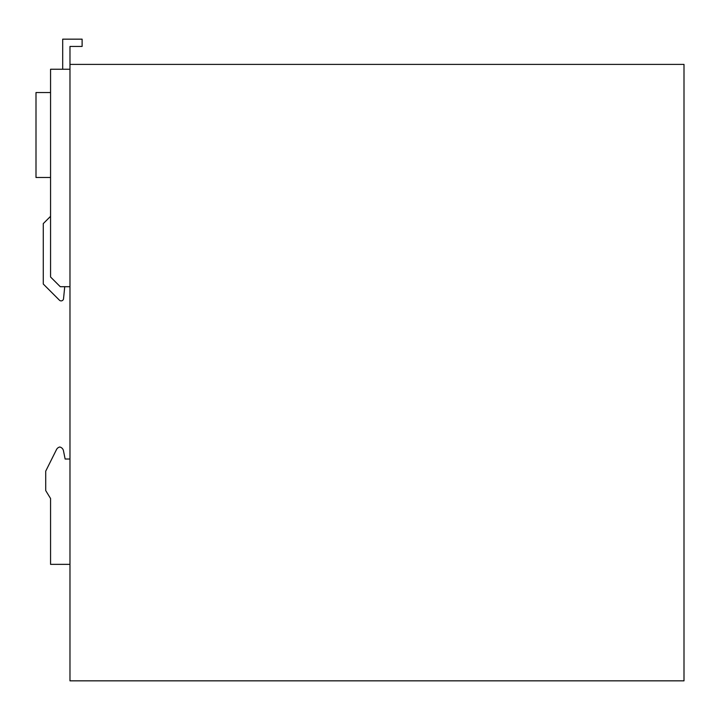 <?xml version="1.0" encoding="UTF-8"?>
<svg xmlns="http://www.w3.org/2000/svg" width="720" height="720" viewBox="0 0 720 720"><rect width="100%" height="100%" fill="white"/><g stroke="black" fill="none" stroke-linecap="round" stroke-linejoin="round"><path stroke-width="1.08" d="M43.281 284.04L59.409 300.168L43.281 284.04L43.281 223.605L50.562 216.324M69.975 64.395L684 64.395L684 680.841L69.975 680.841L69.975 46.44L82.116 46.44L82.116 39.159L62.694 39.159L62.694 69.246M50.562 92.547L36 92.547L36 177.489L50.562 177.489M69.975 459.018L65.124 459.018L63.477 450.783A4.851 4.851 0 0 0 59.778 447.003A4.851 4.851 0 0 0 56.502 449.568L45.711 471.159L45.711 490.572L50.562 498.501L50.562 564.354L69.975 564.354M69.975 69.246L50.562 69.246L50.562 277.002L60.273 286.704L69.975 286.704M65.124 459.018L63.477 450.783M59.409 300.168A2.421 2.421 0 0 0 63.54 298.692L64.737 286.704"/></g></svg>
